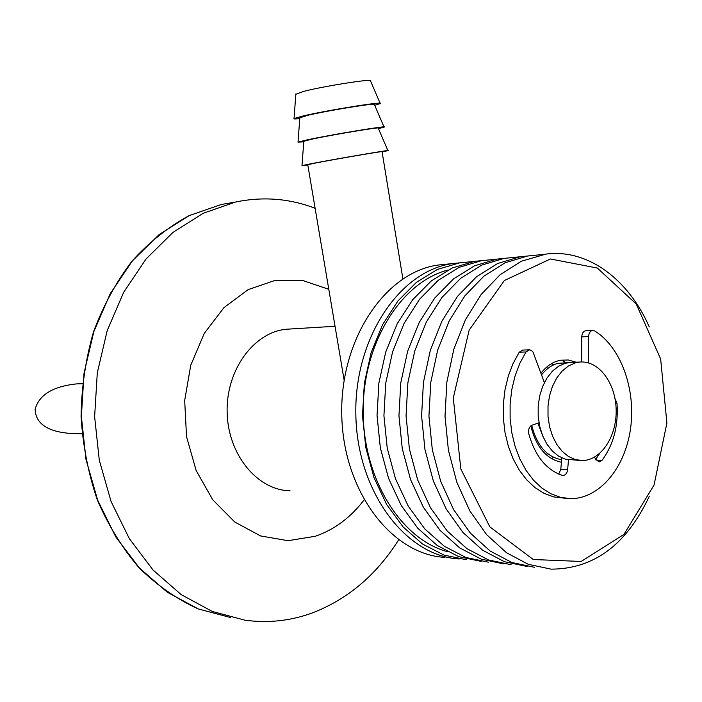 <?xml version="1.0" encoding="UTF-8"?>
<svg xmlns="http://www.w3.org/2000/svg" width="702" height="702" viewBox="0 0 702 702"><rect width="100%" height="100%" fill="white"/><g stroke="black" fill="none" stroke-linecap="round" stroke-linejoin="round"><path stroke-width="1.05" d="M561.986 359.994L565.277 362.478M551.281 363.785L554.053 364.689M553.939 457.537L551.149 458.415M575.201 362.934L580.098 362.039C598.867 360.451 615.707 383.204 616.154 409.731C616.909 436.249 601.149 460.451 582.344 460.538L575.254 459.547L568.436 456.449L562.188 451.351L556.8 444.463L552.518 436.082L549.543 426.579L548.016 416.383L548.016 405.958L549.534 395.77L552.5 386.284L556.774 377.93L562.153 371.068L568.392 366.005L575.201 362.934M580.027 460.451L565.382 459.187L558.564 456.107L552.334 451.035L546.955 444.199L542.681 435.872L539.715 426.43L538.188 416.304L538.188 405.94L539.706 395.823L542.672 386.398L546.937 378.097L552.307 371.288L558.538 366.251L565.338 363.197L572.586 362.25M542.804 436.179L537.907 423.166M541.549 374.859C546.182 368.998 551.518 365.18 557.537 363.408L567.506 362.68M561.635 459.722C546.849 457.037 536.881 445.568 531.721 425.324M550.403 258.977L504.369 280.519L469.164 330.089L453.281 397.955L460.819 468.954L489.873 526.895L533.274 559.512L581.168 561.468L623.92 534.406L654.053 485.047L666.9 422.981L660.652 358.994L636.231 304.001L597.332 268.032L550.403 258.977M575.921 362.153L568.401 360.003L560.696 360.196C553.211 361.609 546.621 365.953 540.944 373.227M530.817 425.912C536.038 446.832 546.244 458.95 561.416 462.258M546.735 455.186L547.2 453.246M547.314 368.901L546.858 366.962M445.954 264.25L438.294 265.023C385.363 271.99 339.759 339.391 341.777 415.338C343.225 491.312 391.813 554.808 444.971 557.362M552.965 457.888L553.141 457.16M553.264 365.058L553.088 364.329M459.986 262.82L452.737 263.566C399.657 270.56 353.878 338.575 355.853 415.312C357.257 492.076 405.958 556.274 459.266 558.967M448.06 269.998C401.447 281.932 363.241 342.269 363.153 410.152C362.723 478.027 400.596 539.127 447.332 551.623M467.251 262.109L459.556 262.881L437.443 269.419L416.593 282.213L397.99 300.877L382.572 324.684L371.139 352.623L364.329 383.397L362.504 415.531L365.786 447.446L373.99 477.588L386.67 504.51L403.15 526.983L422.569 544.05L443.962 555.071L466.33 559.74M574.464 362.197L574.289 361.477M481.826 260.618L474.447 261.381L452.272 267.971L431.353 280.879L412.679 299.719L397.2 323.771L385.731 351.992L378.878 383.09L377.044 415.566L380.335 447.832L388.557 478.308L401.272 505.528L417.795 528.246L437.276 545.507L458.739 556.66L481.168 561.389M489.215 259.889L481.484 260.67L459.266 267.286L438.302 280.265L419.594 299.21L404.089 323.394L392.602 351.781L385.749 383.064L383.924 415.724L387.232 448.166L395.498 478.799L408.257 506.151L424.842 528.975L444.366 546.296L465.882 557.476L488.364 562.188M504.361 258.354L496.849 259.126L474.561 265.795L453.527 278.896L434.757 298.043L419.191 322.481L407.651 351.184L400.781 382.809L398.947 415.838L402.272 448.648L410.573 479.624L423.385 507.283L440.031 530.352L459.634 547.858L481.221 559.143L503.782 563.899M511.881 257.608L504.115 258.389L481.783 265.084L460.714 278.255L441.909 297.49L426.325 322.069L414.768 350.921L407.88 382.713L406.054 415.926L409.398 448.911L417.716 480.054L430.563 507.853L447.244 531.037L466.883 548.622L488.513 559.95L511.1 564.715M527.623 256.011L519.971 256.792L497.578 263.54L476.439 276.842L457.572 296.288L441.927 321.13L430.335 350.307L423.42 382.467L421.595 416.067L424.947 449.429L433.309 480.931L446.218 509.038L462.96 532.476L482.678 550.245L504.378 561.688L527.114 566.488M535.275 255.247L527.474 256.037L505.045 262.811L483.871 276.176L464.978 295.717L449.306 320.691L437.688 350.017L430.774 382.353L428.94 416.128L432.309 449.675L440.689 481.344L453.615 509.608L470.393 533.16L490.145 551.017L511.881 562.513L534.573 567.321M649.28 326.921C628.369 279.159 587.714 248.675 546.007 254.089L521.358 261.223L500.122 274.719L481.168 294.471L465.444 319.726L453.79 349.394L446.849 382.107L445.015 416.277L448.402 450.219L456.818 482.248L469.805 510.837L486.644 534.661L506.467 552.702L528.273 564.303L551.044 569.146C593.752 569.068 626.491 544.805 649.262 496.358M544.383 382.616L533.064 352.132L531.475 350.465L529.554 349.824L526.017 351.956L519.849 363.294L515.057 375.974L511.776 389.645L510.117 403.931L510.126 418.427L511.802 432.722L515.101 446.419L519.919 459.117L526.114 470.48L533.494 480.212L541.856 488.048L550.947 493.804L560.529 497.349L570.322 498.631C599.324 499.043 625.113 468.023 630.528 428.711C636.126 389.435 620.91 347.007 594.655 330.923L592.62 330.423C590.18 330.958 588.846 333.02 588.618 336.591L588.513 362.89M588.618 336.591L581.765 336.89C581.993 333.336 583.327 331.283 585.766 330.747L586.065 330.739M526.017 351.956L519.234 352.193L522.709 350.079M519.234 352.193L513.074 363.487L508.283 376.105L505.01 389.715L503.352 403.931L503.36 418.366L505.036 432.59L508.327 446.218L513.136 458.862L519.322 470.173L526.693 479.852L535.047 487.653L544.129 493.392L553.694 496.919L566.207 498.367M581.765 336.89L581.668 361.969M599.622 453.536L595.629 459.441M615.005 398.578L616.997 403.167C618.55 425.666 613.557 444.717 602.018 460.319L599.122 461.925L595.524 459.213L594.541 457.142M561.802 457.844L560.801 469.322L567.637 469.629C567.111 473.209 565.575 475.157 563.022 475.465L562.056 475.315C546.165 469.717 535.073 455.896 528.781 433.88C528.079 429.606 529.185 426.702 532.116 425.158L538.987 422.797M568.488 459.88L567.637 469.629M558.695 474.078L560.801 469.322M290.023 490.777C257.38 490.277 227.913 454.615 227.141 412.337C225.983 370.068 253.773 332.221 286.337 329.238L290.83 328.966M364.057 499.973C350.631 517.549 334.38 529.659 315.277 536.275L288.074 540.698L260.582 535.942L234.793 522.042L212.715 499.736L196.148 470.524L186.521 436.547L184.679 400.482L190.768 365.18L204.247 333.432L223.929 307.643L248.175 289.61L275.052 280.431L302.562 280.44L328.799 289.312M398.622 539.882C376.623 574.789 347.955 599.104 312.627 612.82C290.83 620.858 268.304 623.323 245.051 620.217L212.311 611.468L181.204 594.62L153.089 570.077L129.317 538.618L111.065 501.474L99.289 460.196L94.621 416.637L97.297 372.806L107.169 330.703L123.692 292.243L145.998 259.047L172.938 232.423L203.229 213.259L235.512 202.044C262.925 196.358 289.461 198.438 315.119 208.283M380.115 103.255L370.524 80.932C374.771 78.168 324.227 86.03 303.712 91.365L295.84 94.287M374.71 105.318L380.238 103.554C385.451 100.912 326.851 110.311 303.088 115.97L294.041 118.541C293.296 119.077 295.2 119.103 299.763 118.638M384.003 126.939L374.394 104.58C378.826 102.308 328.334 110.407 307.739 115.303L299.824 117.839M378.448 128.641L384.082 127.132C389.522 125.053 330.975 134.723 307.116 139.882L298.017 142.129L303.764 141.83M387.873 150.553L378.246 128.159C382.871 126.378 332.423 134.705 311.749 139.171L303.799 141.313M382.099 151.913L387.916 150.64C393.576 149.122 335.082 159.064 311.135 163.715L301.983 165.628L307.801 164.952M402.887 278.826L382.055 151.676C387.188 150.316 336.591 158.915 315.751 162.961L307.757 164.716M79.633 383.818L76.834 383.871C52.922 386.354 39.005 394.857 35.1 409.38C35.767 423.78 47.727 431.809 70.99 433.467L82.055 433.792M596.033 460.1L602.018 460.319M616.997 403.167L615.698 403.167M235.512 202.044L221.341 204.484L189.154 215.611C168.401 226.895 149.403 241.997 132.151 260.933C116.295 281.827 103.431 305.405 93.55 331.686C85.67 359.055 81.511 387.32 81.072 416.462C82.836 445.524 88.285 473.42 97.394 500.157C108.45 525.649 122.367 548.227 139.154 567.9C157.239 585.512 176.895 599.175 198.122 608.888L230.774 617.602L198.227 608.924L167.322 592.251L139.4 567.988L115.795 536.916L97.683 500.228L86.004 459.477L81.371 416.47L84.029 373.201L93.84 331.642L110.249 293.655L132.397 260.863L159.161 234.547L189.259 215.584L221.341 204.484L233.512 202.387M580.098 362.039L570.226 362.311M438.294 265.023L452.737 263.566M459.556 262.881L474.447 261.381M481.484 260.67L496.849 259.126M504.115 258.389L519.971 256.792M527.474 256.037L543.857 254.378M592.62 330.423L585.766 330.747M529.159 349.842L522.367 350.087M335.038 326.272L286.337 329.238M295.867 93.901L294.041 118.541M299.851 117.55L298.017 142.129M303.817 141.128L301.983 165.628M307.748 164.628L344.129 380.115M82.406 383.766L76.834 383.871"/></g></svg>
